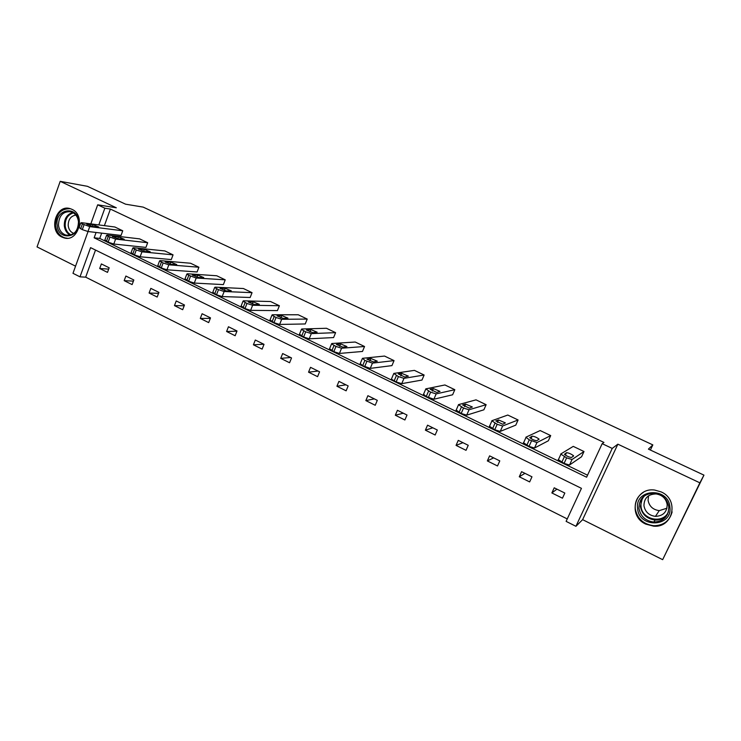 <?xml version="1.0" encoding="UTF-8"?>
<svg xmlns="http://www.w3.org/2000/svg" width="741" height="741" viewBox="0 0 741 741"><rect width="100%" height="100%" fill="white"/><g stroke="black" fill="none" stroke-linecap="round" stroke-linejoin="round"><path stroke-width="1.11" d="M71.951 209.323C85.993 215.205 78.305 242.585 64.013 237.87L62.031 237.12C48.008 231.072 55.918 203.664 70.321 208.693L71.951 209.323M661.194 491.922C679.432 499.656 673.06 528.111 653.618 526.166L645.791 524.128C627.182 515.986 634.731 486.948 654.748 490.07L661.194 491.922M640.604 500.147L640.706 501.722M90.819 223.875L97.692 204.812L116.318 207.786L60.206 181.332L87.447 186.324L125.544 204.173L143.161 207.109L652.83 444.896L648.421 449.12L703.95 475.129L662.658 559.668L699.875 482.836L617.855 444.174L612.233 448.425L575.933 526.305L566.115 521.368L581.444 488.338L90.578 247.642L80 276.847L72.979 273.309L88.059 231.516M703.95 475.129L699.875 482.836M60.206 181.332L37.05 246.92L75.554 266.167M617.855 444.174L582.621 519.654L662.658 559.668M582.621 519.654L575.933 526.305M95.515 250.06L85.678 277.153L567.245 518.932M85.678 277.153L80 276.847M650.394 450.046L652.83 444.896M104.87 240.001L108.121 242.159L113.799 244.03L145.931 247.401L147.672 242.715L115.596 239.102L108.242 236.416L106.565 235.342L107.26 235.082L139.632 238.871L147.672 242.715M157.805 265.621L161.269 267.955L166.938 269.798L197.087 271.975L198.903 267.232L168.818 264.806L163.15 262.944L159.565 260.925L160.158 260.619L190.567 263.24L198.903 267.232M212.824 292.241L216.52 294.761L222.17 296.576L250.162 297.484L252.051 292.667L224.143 291.509L218.484 289.675L214.649 287.499L215.131 287.165L243.4 288.527L252.051 292.667M270.03 319.917L273.994 322.65L279.626 324.438L305.246 323.956L307.219 319.065L281.682 319.297L276.05 317.491L271.928 315.147L272.299 314.768L298.243 314.768L307.219 319.065M329.569 348.724L333.83 351.679L339.424 353.438L362.479 351.456L364.544 346.501L341.573 348.214L335.979 346.445L331.542 343.907L331.811 343.5L355.208 342.027L364.544 346.501M391.572 378.725L391.396 379.17L396.166 381.93L401.733 383.653L421.981 380.05L424.13 375.02L403.984 378.345L398.417 376.613L393.804 373.427L414.423 370.37L424.13 375.02M456.095 410.014L461.171 413.478L466.691 415.155L483.882 409.801L486.133 404.688L469.053 409.764L463.533 408.069L458.438 404.642L476.028 399.853L486.133 404.688M523.424 442.664L529.028 446.406L534.493 448.027L548.34 440.775L550.702 435.588L536.966 442.553L529.278 439.83L525.888 437.199L540.17 430.549L550.702 435.588M101.665 233.128L99.739 238.426L587.539 475.194M96.08 232.47L94.144 237.805L586.603 477.213L602.174 443.664L603.952 442.433L110.4 209.073L104.388 225.644M558.205 459.531L564.077 463.412L569.514 465.015L581.583 456.743L583.991 451.519L572.052 459.494L566.615 457.873L560.724 454.02L573.247 446.378L583.991 451.519M489.403 426.168L494.738 429.761L500.231 431.41L515.782 425.13L518.089 419.98L502.648 425.982L497.155 424.315L491.802 420.749L507.78 415.043L518.089 419.98M423.491 394.203L426.242 396.528L433.865 399.232L452.621 394.777L454.826 389.701L436.171 393.888L430.632 392.174L425.779 388.868L444.924 384.968L454.826 389.701M360.265 363.572L362.673 365.684L370.259 368.388L391.943 365.609L394.045 360.617L372.454 363.127L364.878 360.404L362.488 358.311L384.523 356.06L394.045 360.617M299.503 334.182L303.606 337.016L309.219 338.794L333.589 337.572L335.608 332.653L311.322 333.607L305.709 331.82L301.439 329.384L301.754 328.985L326.448 328.272L335.608 332.653M241.149 305.94L244.975 308.562L250.615 310.368L277.44 310.59L279.376 305.737L252.625 305.264L246.985 303.449L243.011 301.189L243.428 300.827L270.558 301.522L279.376 305.737M185.046 278.801L188.631 281.228L194.29 283.062L223.374 284.609L225.227 279.829L196.208 278.023L188.779 275.328L186.843 274.087L187.371 273.762L216.743 275.763L225.227 279.829M131.083 252.69L134.445 254.932L140.114 256.784L171.282 259.572L173.051 254.858L141.957 251.829L136.279 249.958L132.815 248.013L133.454 247.726L164.873 250.94L173.051 254.858M79.139 227.543L82.288 229.627L87.975 231.507L121.042 235.434L122.747 230.784L89.735 226.616L82.408 223.939L80.806 222.911L81.547 222.671L114.855 227.005L122.747 230.784M602.174 443.664L612.233 448.425M97.692 204.812L104.861 208.212L98.812 224.912M110.4 209.073L104.861 208.212M101.369 263.926L109.177 267.788L107.501 272.382L99.702 268.511L101.369 263.926M125.877 276.041L133.834 279.978L132.111 284.6L124.173 280.654L125.877 276.041M150.831 288.379L158.926 292.38L157.175 297.039L149.089 293.028L150.831 288.379M176.238 300.939L184.481 305.014L182.684 309.701L174.459 305.616L176.238 300.939M202.108 313.73L210.5 317.88L208.675 322.604L200.292 318.435L202.108 313.73M228.46 326.753L237.009 330.986L235.147 335.738L226.607 331.496L228.46 326.753M255.302 340.026L264.018 344.333L262.11 349.122L253.413 344.806L255.302 340.026M282.654 353.55L291.528 357.94L289.583 362.757L280.719 358.357L282.654 353.55M310.525 367.332L319.575 371.797L317.583 376.66L308.552 372.177L310.525 367.332M338.933 381.374L348.159 385.931L346.13 390.822L336.923 386.256L338.933 381.374M367.897 395.694L377.299 400.344L375.224 405.271L365.841 400.603L367.897 395.694M397.426 410.292L407.013 415.034L404.892 419.99L395.324 415.238L397.426 410.292M427.548 425.177L437.32 430.012L435.152 435.013L425.39 430.169L427.548 425.177M458.262 440.367L468.238 445.295L466.024 450.333L456.058 445.387L458.262 440.367M489.606 455.863L499.786 460.893L497.517 465.969L487.346 460.921L489.606 455.863M521.581 471.674L531.973 476.806L529.648 481.919L519.274 476.769L521.581 471.674M554.222 487.81L564.827 493.052L562.456 498.202L551.869 492.941L554.222 487.81M99.739 238.426L94.144 237.805M556.926 489.143L551.869 492.941M524.971 473.342L519.274 476.769M493.654 457.864L487.346 460.921M462.949 442.683L456.058 445.387M432.846 427.798L425.39 430.169M403.317 413.2L395.324 415.238M374.353 398.88L365.841 400.603M345.927 384.829L336.923 386.256M318.037 371.037L308.552 372.177M290.667 357.505L280.719 358.357M263.787 344.222L253.413 344.806M236.925 331.19L226.607 331.496M210.305 318.38L200.292 318.435M184.194 305.764L174.459 305.616M158.565 293.343L149.089 293.028M133.399 281.135L124.173 280.654M108.695 269.113L99.702 268.511M571.58 457.475C569.292 457.262 566.911 456.224 564.42 454.353L566.495 452.686C568.764 452.899 571.126 453.937 573.59 455.771L571.58 457.475M536.771 440.691C534.456 440.45 532.112 439.432 529.732 437.644L532.149 436.143C534.446 436.393 536.771 437.394 539.115 439.163L536.771 440.691M502.713 424.26L495.812 420.934L498.526 419.952L505.381 422.898L502.713 424.26M669.901 507.039C672.708 527.231 638.825 528.509 637.612 508.511C634.657 488.597 668.475 486.791 669.901 507.039M638.937 508.27C640.465 516.301 645.42 520.895 653.803 522.053C663.63 521.516 668.632 516.468 668.808 506.909C667.372 499.193 662.676 494.627 654.711 493.2C644.438 493.367 639.177 498.397 638.937 508.27M666.946 508.215L659.249 510.632C652.941 509.752 649.209 506.288 648.06 500.249L648.57 495.775M667.178 504.602C667.039 512.059 663.13 515.977 655.442 516.375C648.959 515.458 645.124 511.892 643.948 505.677C644.124 498.026 648.199 494.117 656.155 493.941C662.38 495.025 666.057 498.582 667.178 504.602M643.308 492.385C637.473 496.22 634.787 501.629 635.25 508.613C637.158 518.626 643.345 524.332 653.812 525.73C663.575 525.545 669.679 520.932 672.124 511.883M662.621 517.829L664.381 517.44M78.731 221.559C80.871 238.056 58.187 241.649 57.113 225.162C54.899 208.86 77.536 204.905 78.731 221.559M58.474 225.097C59.224 230.321 61.744 233.665 66.032 235.119C73.943 235.694 78.092 231.238 78.481 221.763C77.74 216.604 75.276 213.278 71.08 211.787C63.068 211.111 58.863 215.548 58.474 225.097M73.859 233.424C70.645 232.22 68.756 229.636 68.2 225.681C68.181 219.577 70.728 216.039 75.832 215.057M70.395 208.712C60.818 208.49 55.871 214.066 55.529 225.421C56.464 231.924 59.595 236.073 64.93 237.87L67.236 238.222M469.377 408.18L462.625 404.929L465.607 404.104L472.35 406.985L469.377 408.18M436.736 392.443L430.123 389.257L433.374 388.58L440.015 391.405L436.736 392.443M404.781 377.03L398.306 373.909L401.807 373.381L408.347 376.141L404.781 377.03M373.473 361.932L366.962 359.209L370.88 358.487L377.326 361.191L373.473 361.932M342.805 347.149L336.386 344.472L340.573 343.889L346.927 346.547L342.805 347.149M312.758 332.653L306.422 330.023L310.868 329.588L317.139 332.2L312.758 332.653M283.312 318.454L277.051 315.87L281.747 315.564L287.943 318.13L283.312 318.454M254.441 304.532L248.263 301.995L253.2 301.819L259.322 304.338L254.441 304.532M226.144 290.88L220.031 288.388L225.208 288.342L231.257 290.815L226.144 290.88M198.384 277.495L192.345 275.041L197.745 275.115L203.729 277.56L198.384 277.495M171.162 264.37L165.187 261.944L170.81 262.147L176.729 264.546L171.162 264.37M144.458 251.486L138.539 249.096L144.375 249.421L150.238 251.792L144.458 251.486M118.254 238.852L112.4 236.499L118.44 236.925L124.238 239.269L118.254 238.852M92.542 226.45L86.734 224.125L92.977 224.671L98.72 226.978L92.542 226.45M569.514 465.015L572.052 459.494M564.077 463.412L566.615 457.873M561.808 462.31L564.346 456.771M566.495 452.686L565.374 455.131M534.493 448.027L536.966 442.553M529.028 446.406L531.51 440.904M526.805 445.322L529.278 439.83M532.149 436.143L531.028 438.626M500.231 431.41L502.648 425.982M494.738 429.761L497.155 424.315M492.561 428.706L494.979 423.259M498.526 419.952L497.415 422.453M667.484 514.402C664.427 518.311 660.305 520.182 655.118 520.034C646.81 518.895 641.901 514.347 640.391 506.399L642.558 497.498M644.661 495.692C641.882 498.628 640.659 502.129 641.011 506.196C641.706 519.821 663.278 524.369 668.447 511.809M70.284 235.175C66.875 233.341 64.884 230.219 64.31 225.81C64.161 218.79 66.959 214.334 72.72 212.454M73.452 212.889C67.811 214.64 65.051 218.956 65.189 225.829C65.754 230.155 67.718 233.193 71.09 234.943M466.691 415.155L469.053 409.764M461.171 413.478L463.533 408.069M459.05 412.441L461.402 407.041M465.607 404.104L464.514 406.596M433.865 399.232L436.171 393.888M428.326 397.537L430.632 392.174M426.242 396.528L428.548 391.165M433.374 388.58L432.309 391.063M401.733 383.653L403.984 378.345M396.166 381.93L398.417 376.613M394.129 380.939L396.379 375.622M401.807 373.381L400.761 375.835M370.259 368.388L372.454 363.127M364.674 366.647L366.878 361.367M362.673 365.684L364.878 360.404M370.88 358.487L369.861 360.913M339.424 353.438L341.573 348.214M333.83 351.679L335.979 346.445M331.866 350.734L334.015 345.491M340.573 343.889L339.591 346.279M309.219 338.794L311.322 333.607M303.606 337.016L305.709 331.82M301.689 336.09L303.791 330.894M310.868 329.588L309.923 331.922M279.626 324.438L281.682 319.297M273.994 322.65L276.05 317.491M272.114 321.733L274.17 316.583M281.747 315.564L280.839 317.852M250.615 310.368L252.625 305.264M244.975 308.562L246.985 303.449M243.131 307.672L245.141 302.55M253.2 301.819L252.329 304.042M222.17 296.576L224.143 291.509M216.52 294.761L218.484 289.675M214.714 293.881L216.678 288.805M220.401 288.11L220.225 288.582M225.208 288.342L224.375 290.491M194.29 283.062L196.208 278.023M188.631 281.228L190.548 276.18M186.862 280.367L188.779 275.328M192.762 274.781L192.577 275.263M197.745 275.115L196.949 277.199M166.938 269.798L168.818 264.806M161.269 267.955L163.15 262.944M159.537 267.112L161.418 262.101M165.641 261.703L165.456 262.203M170.81 262.147L170.05 264.148M140.114 256.784L141.957 251.829M134.445 254.932L136.279 249.958M132.741 254.107L134.575 249.133M139.039 248.874L138.854 249.384M144.375 249.421L143.661 251.347M113.799 244.03L115.596 239.102M108.121 242.159L109.918 237.222M106.445 241.344L108.242 236.416M112.938 236.286L112.752 236.805M118.44 236.925L117.763 238.769M87.975 231.507L89.735 226.616M82.288 229.627L84.057 224.727M80.649 228.83L82.408 223.939M87.327 223.93L87.132 224.458M92.977 224.671L92.347 226.422M558.251 459.994L560.77 454.483M573.59 455.771L573.339 456.317M523.433 443.137L525.897 437.662M489.366 426.631L491.774 421.203M655.442 516.375L659.249 510.632M667.697 513.939C664.649 518.116 660.453 520.145 655.118 520.034L653.803 522.053M657.489 519.987L657.934 519.284M68.672 235.406L66.032 235.119M456.021 410.477L458.364 405.086M423.37 394.657L425.667 389.312M391.396 379.17L393.638 373.862M360.08 363.998L362.275 358.727M329.402 349.131L331.542 343.907M299.345 334.562L301.439 329.384M269.891 320.288L271.928 315.147M241.01 306.292L243.011 301.189M212.695 292.575L214.649 287.499M184.926 279.116L186.843 274.087M157.694 265.917L159.565 260.925M130.981 252.968L132.815 248.013M104.768 240.26L106.565 235.342M79.046 227.793L80.806 222.911"/></g></svg>
